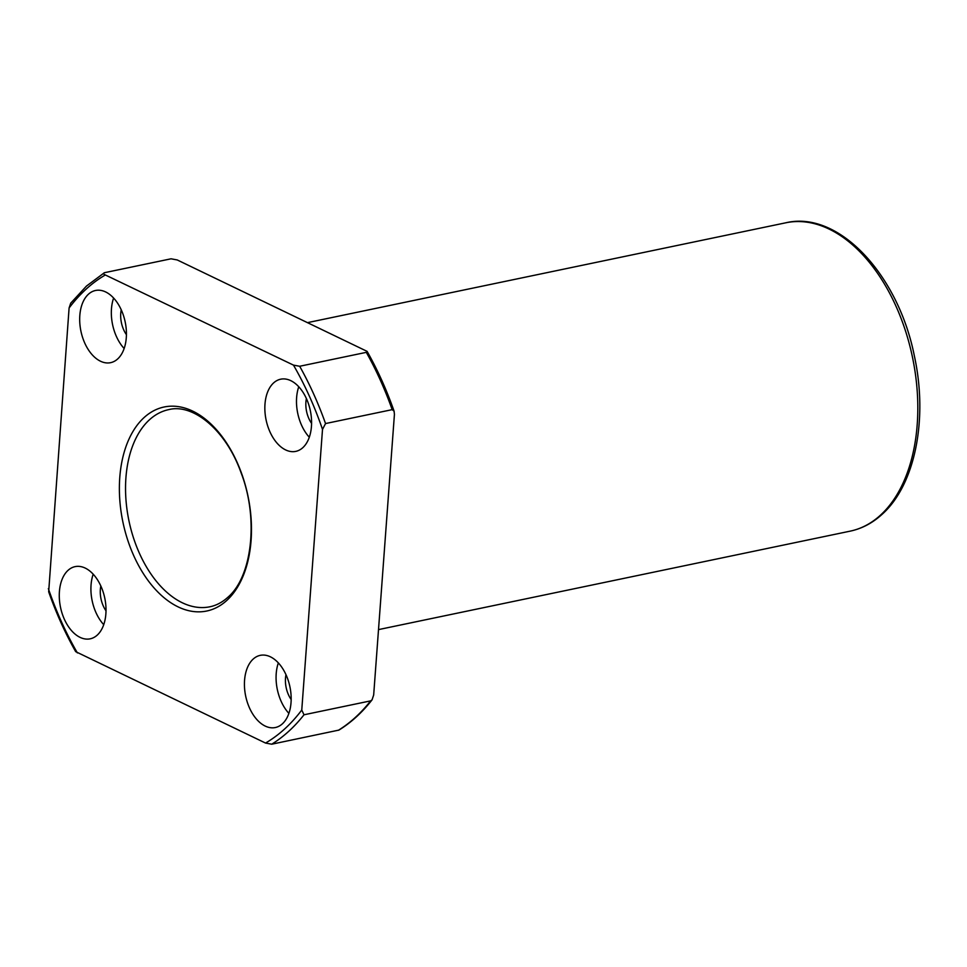 <?xml version="1.0" encoding="UTF-8"?>
<svg xmlns="http://www.w3.org/2000/svg" width="967" height="967" viewBox="0 0 967 967"><rect width="100%" height="100%" fill="white"/><g stroke="black" fill="none" stroke-linecap="round" stroke-linejoin="round"><path stroke-width="1.45" d="M84.818 343.212A36.879 22.604 -101.8 0 0 110.589 362.673A36.879 22.604 -101.8 0 0 121.298 309.948A36.879 22.604 -101.8 0 0 95.528 290.487A36.879 22.604 -101.8 0 0 84.818 343.212M113.61 298.041A36.879 22.604 -101.8 0 0 116.463 336.601A36.879 22.604 -101.8 0 0 124.151 348.519M97.256 635.101A36.879 22.604 -101.8 0 0 103.131 591.937A36.879 22.604 -101.8 0 0 75.112 566.626A36.879 22.604 -101.8 0 0 68.028 570.361A36.879 22.604 -101.8 0 0 62.154 613.513A36.879 22.604 -101.8 0 0 90.173 638.824A36.879 22.604 -101.8 0 0 97.256 635.101M286.039 674.809A36.879 22.604 -101.8 0 0 260.268 655.348A36.879 22.604 -101.8 0 0 249.559 708.074A36.879 22.604 -101.8 0 0 275.329 727.535A36.879 22.604 -101.8 0 0 286.039 674.809M278.351 662.903A36.879 22.604 -101.8 0 0 281.204 701.462A36.879 22.604 -101.8 0 0 288.891 713.38M126.423 334.679A22.12 13.562 78.2 0 1 123.752 329.952A22.12 13.562 78.2 0 1 121.238 309.815M291.164 699.54A22.12 13.562 78.2 0 1 288.492 694.814A22.12 13.562 78.2 0 1 285.978 674.676M273.601 382.92A36.879 22.604 -101.8 0 0 267.726 426.072A36.879 22.604 -101.8 0 0 295.757 451.384A36.879 22.604 -101.8 0 0 302.828 447.661A36.879 22.604 -101.8 0 0 308.703 404.508A36.879 22.604 -101.8 0 0 280.684 379.197A36.879 22.604 -101.8 0 0 273.601 382.92M298.767 386.752A36.879 22.604 -101.8 0 0 309.307 437.229M144.119 417.526A104.218 63.87 -101.8 0 0 127.523 539.489A104.218 63.87 -101.8 0 0 206.72 611.023A104.218 63.87 -101.8 0 0 226.737 600.495A104.218 63.87 -101.8 0 0 243.333 478.532A104.218 63.87 -101.8 0 0 164.136 406.998A104.218 63.87 -101.8 0 0 144.119 417.526A104.218 63.87 78.2 0 1 164.136 406.998A104.218 63.87 78.2 0 1 243.333 478.532A104.218 63.87 78.2 0 1 226.737 600.495A104.218 63.87 78.2 0 1 206.72 611.023A104.218 63.87 78.2 0 1 127.523 539.489A104.218 63.87 78.2 0 1 144.119 417.526M311.579 423.389A22.12 13.562 78.2 0 1 306.394 398.525M104.4 272.718L171.05 258.805L177.239 259.954L367.097 351.359L366.312 352.351L299.673 366.263L293.472 365.115L105.33 274.966C103.421 274.144 103.106 273.383 104.4 272.718L86.486 286.051L70.724 303.154L69.092 308.002L48.676 591.804C56.146 613.126 65.152 633.071 75.68 651.649L265.538 743.055L271.727 744.203L338.946 730.085C351.178 722.53 362.214 712.449 372.053 699.854L370.651 700.87L304.001 714.782L301.764 710.02L322.507 429.408L325.541 423.558L392.179 409.645L394.101 411.205L394.427 414.396L373.673 695.007L372.053 699.854M106.007 610.818A22.12 13.562 78.2 0 1 100.822 585.966M93.195 574.193A36.879 22.604 -101.8 0 0 103.723 624.658M785.796 222.797A157.5 96.531 78.2 0 1 905.499 330.907A157.5 96.531 78.2 0 1 880.405 515.23A157.5 96.531 78.2 0 1 850.162 531.149C861.851 528.671 872.439 523.111 881.916 514.48C915.217 485.035 928.187 418.88 914.371 355.989C898.307 274.555 838.462 210.165 785.796 222.797L307.893 322.555M69.092 308.002A250.501 153.535 78.2 0 1 86.148 289.121A250.501 153.535 78.2 0 1 105.33 274.966M370.651 700.87A253.898 155.614 78.2 0 1 338.365 730.29M366.312 352.351A253.898 155.614 78.2 0 1 392.179 409.645M304.001 714.782A253.898 155.614 78.2 0 1 271.727 744.203M299.673 366.263A253.898 155.614 78.2 0 1 325.541 423.558M301.764 710.02A250.501 153.535 78.2 0 1 265.538 743.055M77.384 652.906A250.501 153.535 78.2 0 1 48.35 588.613M293.472 365.115A250.501 153.535 78.2 0 1 322.507 429.408M168.79 409.609A100.713 61.731 -101.8 0 0 149.45 419.787A100.713 61.731 -101.8 0 0 133.41 537.64A100.713 61.731 -101.8 0 0 209.948 606.768C216.354 605.451 222.289 602.308 227.777 597.352C251.952 577.057 259.023 518.892 241.025 472.633C225.855 429.892 193.062 403.312 168.79 409.609M367.097 351.359C377.626 369.938 386.619 389.882 394.101 411.205M378.508 629.602L850.162 531.149"/></g></svg>
